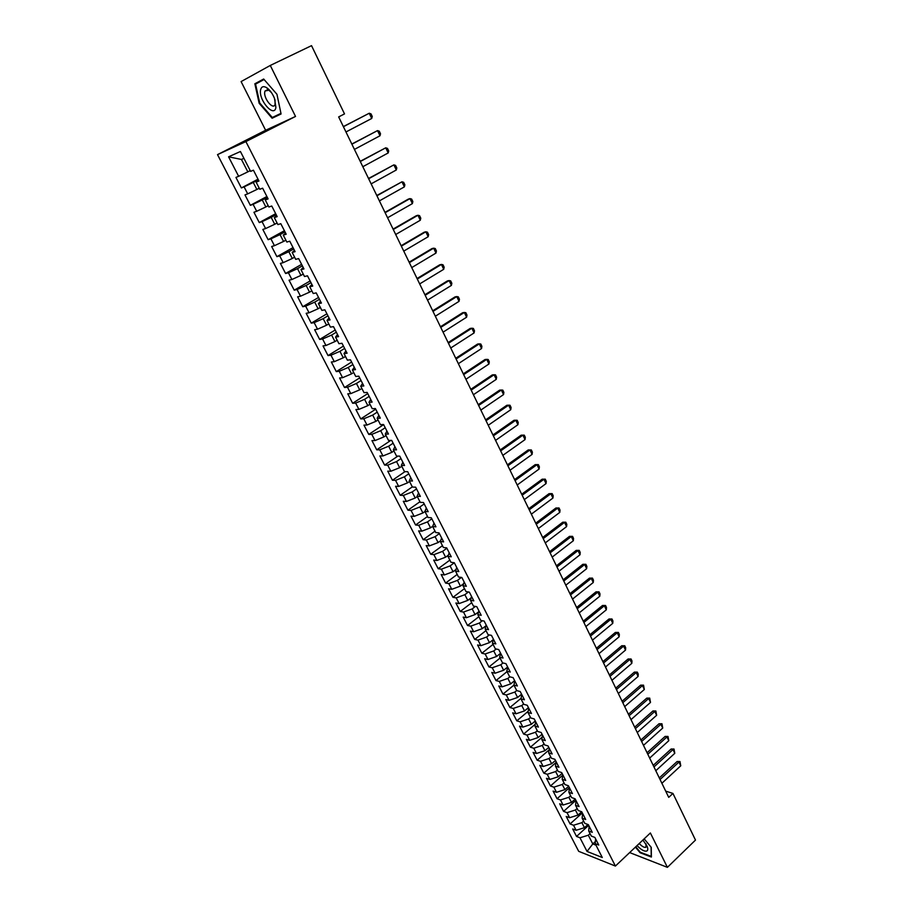 <?xml version="1.0" encoding="UTF-8"?>
<svg xmlns="http://www.w3.org/2000/svg" width="913" height="913" viewBox="0 0 913 913"><rect width="100%" height="100%" fill="white"/><g stroke="black" fill="none" stroke-linecap="round" stroke-linejoin="round"><path stroke-width="1.37" d="M629.65 852.582L667.403 867.35L695.489 840.074L672.938 793.42L665.714 791.149M217.511 154.628L578.694 851.327L615.408 866.06L245.894 141.583L217.511 154.628L265.626 130.274L295.527 116.442L270.282 65.451L241.1 81.588L265.626 130.274M243.942 158.36L241.454 159.444L228.581 156.819L238.635 176.312L235.942 177.419L241.374 187.93L244.091 186.857L247.697 193.864L244.981 194.903L250.356 205.322L253.106 204.341L256.69 211.28L253.94 212.25L259.281 222.578L262.042 221.665L265.603 228.558L262.83 229.437L268.125 239.685L270.91 238.841L274.436 245.677L271.64 246.499L276.89 256.656L279.698 255.88L283.201 262.659L280.382 263.401L285.586 273.489L288.428 272.782L291.886 279.504L289.044 280.177L294.214 290.174L297.067 289.535L300.514 296.2L297.638 296.805L302.762 306.722L305.65 306.163L309.062 312.771L306.175 313.307L311.253 323.145L314.152 322.643L317.541 329.205L314.631 329.673L319.664 339.431L322.597 338.997L325.952 345.502L323.019 345.901L328.018 355.579L330.963 355.214L334.295 361.662L331.339 362.005L336.292 371.602L339.259 371.294L342.569 377.697L339.59 377.971L344.509 387.5L347.499 387.26L350.775 393.606L347.773 393.823L352.658 403.261L355.659 403.09L358.912 409.378L355.899 409.538L360.749 418.907L363.773 418.782L366.992 425.036L363.956 425.127L368.761 434.417L371.808 434.36L375.003 440.557L371.956 440.591L376.715 449.812L379.785 449.824L382.958 455.964L379.888 455.941L384.613 465.094L387.694 465.151L390.844 471.245L387.751 471.165L392.442 480.249L395.546 480.364L398.661 486.412L395.557 486.275L400.214 495.28L403.329 495.451L406.433 501.454L403.306 501.26L407.928 510.196L411.055 510.424L414.137 516.381L410.998 516.13L415.575 524.998L418.725 525.283L421.772 531.195L418.622 530.898L423.176 539.697L426.337 540.028L429.361 545.894L426.188 545.54L430.708 554.271L433.88 554.659L436.882 560.479L433.698 560.068L438.183 568.731L441.378 569.176L444.357 574.95L441.15 574.494L445.601 583.087L448.808 583.578L451.764 589.319L448.557 588.805L452.962 597.33L456.192 597.878L459.125 603.573L455.895 603.002L460.266 611.47L463.507 612.064L466.417 617.713L463.176 617.097L467.524 625.508L470.777 626.147L473.664 631.75L470.412 631.088L474.714 639.431L477.99 640.127L480.854 645.685L477.579 644.966L481.859 653.252L485.145 653.993L487.987 659.506L484.7 658.752L488.957 666.969L492.244 667.757L495.074 673.235L491.776 672.425L495.987 680.584L499.297 681.418L502.104 686.861L498.795 686.005L502.972 694.108L506.293 694.976L509.077 700.374L505.756 699.484L509.911 707.518L513.243 708.442L516.005 713.795L512.672 712.859L516.792 720.836L520.136 721.806L522.887 727.125L519.531 726.143L523.628 734.063L526.984 735.068L529.7 740.352L526.345 739.325L530.407 747.188L533.774 748.238L536.479 753.476L533.112 752.403L537.141 760.209L540.519 761.305L543.201 766.509L539.823 765.402L543.828 773.151L547.218 774.281L549.877 779.451L546.488 778.298L550.459 785.99L553.86 787.166L556.508 792.29L553.107 791.103L557.056 798.738L560.468 799.948L563.093 805.038L559.669 803.805L563.595 811.395L567.019 812.65L569.621 817.706L566.197 816.427L570.089 823.96L573.524 825.261L576.114 830.271L572.679 828.958L576.537 836.445L588.68 825.329M228.581 156.819L240.427 151.501L250.607 171.37L253.437 170.206L258.961 181.014L256.131 182.132L259.783 189.276L262.636 188.192L268.114 198.908L265.249 199.936L268.879 207.023L271.754 206.018L277.187 216.632L274.299 217.591L277.906 224.609L280.805 223.685L286.191 234.219L283.27 235.098L286.842 242.059L289.763 241.203L295.104 251.646L292.171 252.456L295.709 259.36L298.654 258.584L303.949 268.936L300.993 269.666L304.497 276.513L307.476 275.806L312.725 286.077L309.735 286.739L313.216 293.518L316.206 292.89L321.422 303.07L318.409 303.652L321.867 310.386L324.88 309.827L330.05 319.915L327.014 320.44L330.438 327.116L333.473 326.626L338.597 336.635L335.55 337.08L338.94 343.699L341.998 343.277L347.077 353.205L344.007 353.593L347.374 360.156L350.455 359.802L355.488 369.639L352.395 369.959L355.739 376.464L358.832 376.179L363.831 385.948L360.715 386.199L364.025 392.647L367.152 392.43L372.105 402.108L368.978 402.302L372.253 408.704L375.391 408.545L380.31 418.154L377.16 418.268L380.413 424.625L383.574 424.522L388.447 434.052L385.286 434.109L388.516 440.42L391.688 440.386L396.527 449.835L393.332 449.835L396.539 456.078L399.734 456.112L404.539 465.482L401.321 465.425L404.505 471.622L407.723 471.713L412.482 481.003L409.252 480.889L412.402 487.04L415.643 487.177L420.357 496.41L417.115 496.227L420.242 502.333L423.495 502.538L428.174 511.691L424.922 511.451L428.026 517.5L431.29 517.762L435.935 526.847L432.659 526.55L435.741 532.553L439.016 532.872L443.627 541.877L440.34 541.523L443.387 547.492L446.685 547.857L451.262 556.793L447.952 556.394L450.988 562.305L454.297 562.728L458.84 571.595L455.519 571.139L458.52 577.005L461.852 577.484L466.349 586.283L463.017 585.769L465.995 591.59L469.339 592.126L473.813 600.857L470.457 600.286L473.413 606.072L476.78 606.654L481.208 615.316L477.841 614.7L480.774 620.429L484.152 621.068L488.546 629.662L485.168 629L488.078 634.683L491.468 635.368L495.839 643.905L492.438 643.186L495.337 648.823L498.738 649.565L503.063 658.033L499.651 657.257L502.527 662.861L505.939 663.648L510.241 672.048L506.818 671.238L509.671 676.795L513.095 677.629L517.363 685.971L513.928 685.104L516.747 690.616L520.193 691.506L524.427 699.769L520.981 698.867L523.788 704.334L527.235 705.27L531.446 713.475L527.976 712.517L530.761 717.96L534.231 718.93L538.408 727.079L534.927 726.075L537.689 731.473L541.169 732.488L545.312 740.58L541.82 739.53L544.57 744.882L548.062 745.955L552.171 753.978L548.667 752.883L551.395 758.201L554.899 759.308L558.973 767.274L555.458 766.144L558.163 771.417L561.678 772.569L565.729 780.478L562.203 779.303L564.896 784.541L568.411 785.739L572.44 793.58L568.902 792.358L571.561 797.563L575.099 798.795L579.093 806.59L575.544 805.334L578.191 810.493L581.741 811.771L585.701 819.509L582.14 818.196L584.765 823.321L588.326 824.644L592.263 832.325L588.691 830.978L591.304 836.068L594.865 837.426L598.768 845.05L595.196 843.669L602.295 857.512L587.036 851.441L579.983 837.769L576.537 836.445M270.282 65.451L311.527 45.65L344.509 113.908L338.666 116.921L668.727 797.369L672.938 793.42M587.949 824.507L584.457 827.692L581.878 822.67L583.624 821.084M576.114 830.271L584.457 827.692M573.524 825.261L581.878 822.67M595.196 843.669L595.584 838.819M581.684 811.748L577.997 815.092L575.395 810.025L577.142 808.45M569.621 817.706L577.997 815.092M567.019 812.65L575.395 810.025M588.691 830.978L589.113 826.185M575.224 799.046L571.481 802.401L568.856 797.3L570.625 795.725M563.093 805.038L571.481 802.401M560.468 799.948L568.856 797.3M582.14 818.196L582.597 813.449M568.685 786.264L564.919 789.619L562.282 784.472L564.051 782.909M556.508 792.29L564.919 789.619M553.86 787.166L562.282 784.472M575.544 805.334L576.046 800.633M562.1 773.402L558.311 776.735L555.652 771.565L557.432 769.99M549.877 779.451L558.311 776.735M547.218 774.281L555.652 771.565M568.902 792.358L569.427 787.714M555.469 760.438L551.646 763.77L548.975 758.555L550.767 756.991M543.201 766.509L551.646 763.77M540.519 761.305L548.975 758.555M562.203 779.303L562.773 774.703M548.793 747.382L544.935 750.703L542.242 745.442L544.057 743.89M536.479 753.476L544.935 750.703M533.774 748.238L542.242 745.442M555.458 766.144L556.063 761.602M542.06 734.235L538.179 737.533L535.463 732.249L537.289 730.697M529.7 740.352L538.179 737.533M526.984 735.068L535.463 732.249M548.667 752.883L549.306 748.398M535.28 720.985L531.377 724.283L528.638 718.942L530.476 717.401M522.887 727.125L531.377 724.283M520.136 721.806L528.638 718.942M541.82 739.53L542.505 735.102M528.456 707.643L524.519 710.919L521.768 705.555L523.617 704.014M516.005 713.795L524.519 710.919M513.243 708.442L521.768 705.555M534.927 726.075L535.646 721.704M521.574 694.2L517.614 697.464L514.841 692.054L516.701 690.525M509.077 700.374L517.614 697.464M506.293 694.976L514.841 692.054M527.976 712.517L528.741 708.203M514.647 680.653L510.652 683.905L507.856 678.45L509.853 676.841M502.104 686.861L510.652 683.905M499.297 681.418L507.856 678.45M520.981 698.867L521.779 694.599M507.662 667.004L503.645 670.245L500.826 664.755L503.029 662.986M495.074 673.235L503.645 670.245M492.244 667.757L500.826 664.755M513.928 685.104L514.772 680.893M500.552 653.32L496.581 656.481L493.739 650.958L496.181 649.017M487.987 659.506L496.581 656.481M485.145 653.993L493.739 650.958M506.818 671.238L507.696 667.083M493.305 639.591L489.471 642.626L486.606 637.046L489.3 634.934M480.854 645.685L489.471 642.626M477.99 640.127L486.606 637.046M499.651 657.257L500.586 653.172M485.99 625.759L482.292 628.646L479.416 623.031L482.372 620.737M473.664 631.75L482.292 628.646M470.777 626.147L479.416 623.031M492.438 643.186L493.408 639.157M478.617 611.836L475.068 614.575L472.169 608.914L475.411 606.415M466.417 617.713L475.068 614.575M463.507 612.064L472.169 608.914M485.168 629L486.184 625.028M471.165 597.81L467.787 600.389L464.865 594.694L468.426 591.978M459.125 603.573L467.787 600.389M456.192 597.878L464.865 594.694M477.841 614.7L478.903 610.797M463.644 583.692L460.449 586.1L457.504 580.348L461.407 577.427M451.764 589.319L460.449 586.1M448.808 583.578L457.504 580.348M470.457 600.286L471.553 596.451M456.055 569.472L453.065 571.698L450.086 565.912L454.32 562.773M444.357 574.95L453.065 571.698M441.378 569.176L450.086 565.912M463.017 585.769L464.158 582.003M448.374 555.15L445.612 557.181L442.622 551.349L446.879 548.222M436.882 560.479L445.612 557.181M433.88 554.659L442.622 551.349M455.519 571.139L456.705 567.441M440.625 540.724L438.103 542.562L435.09 536.673L439.381 533.569M429.361 545.894L438.103 542.562M426.337 540.028L435.09 536.673M447.952 556.394L449.196 552.753M432.785 526.208L430.537 527.817L427.501 521.894L431.815 518.801M421.772 531.195L430.537 527.817M418.725 525.283L427.501 521.894M440.34 541.523L441.63 537.962M424.956 511.52L422.913 512.969L419.854 506.989L424.203 503.919M414.137 516.381L422.913 512.969M411.055 510.424L419.854 506.989M432.659 526.55L433.995 523.046M417.287 496.558L415.232 497.996L412.14 491.97L416.522 488.923M406.433 501.454L415.232 497.996M403.329 495.451L412.14 491.97M424.922 511.451L426.303 508.027M409.56 481.482L407.483 482.909L404.368 476.837L408.784 473.801M398.661 486.412L407.483 482.909M395.546 480.364L404.368 476.837M417.115 496.227L418.553 492.872M401.766 466.281L399.677 467.696L396.539 461.579L400.99 458.566M390.844 471.245L399.677 467.696M387.694 465.151L396.539 461.579M409.252 480.889L410.736 477.613M393.914 450.954L391.814 452.369L388.653 446.206L393.138 443.204M382.958 455.964L391.814 452.369M379.785 449.824L388.653 446.206M401.321 465.425L402.861 462.218M386.005 435.512L383.882 436.928L380.698 430.708L385.206 427.718M375.003 440.557L383.882 436.928M371.808 434.36L380.698 430.708M393.332 449.835L394.93 446.708M378.016 419.957L375.894 421.35L372.675 415.084L377.229 412.117M366.992 425.036L375.894 421.35M363.773 418.782L372.675 415.084M385.286 434.109L386.918 431.073M369.982 404.265L367.836 405.646L364.595 399.335L369.172 396.39M358.912 409.378L367.836 405.646M355.659 403.09L364.595 399.335M377.16 418.268L378.861 415.301M361.879 388.447L359.711 389.828L356.447 383.46L361.057 380.527M350.775 393.606L359.711 389.828M347.499 387.26L356.447 383.46M368.978 402.302L370.724 399.415M353.696 372.504L351.528 373.874L348.23 367.46L352.886 364.549M342.569 377.697L351.528 373.874M339.259 371.294L348.23 367.46M360.715 386.199L362.529 383.392M345.468 356.435L343.265 357.793L339.944 351.322L344.635 348.435M334.295 361.662L343.265 357.793M330.963 355.214L339.944 351.322M352.395 369.959L354.255 367.243M337.159 340.229L334.945 341.576L331.602 335.06L336.326 332.184M325.952 345.502L334.945 341.576M322.597 338.997L331.602 335.06M344.007 353.593L345.924 350.957M328.783 323.887L326.557 325.233L323.179 318.66L327.938 315.807M317.541 329.205L326.557 325.233M314.152 322.643L323.179 318.66M335.55 337.08L337.525 334.535M320.337 307.419L318.101 308.754L314.688 302.123L319.493 299.293M309.062 312.771L318.101 308.754M305.65 306.163L314.688 302.123M327.014 320.44L329.057 317.975M311.835 290.813L309.564 292.137L306.14 285.449L310.968 282.642M300.514 296.2L309.564 292.137M297.067 289.535L306.14 285.449M318.409 303.652L320.509 301.29M303.253 274.071L300.97 275.384L297.512 268.639L302.386 265.854M291.886 279.504L300.97 275.384M288.428 272.782L297.512 268.639M309.735 286.739L311.892 284.457M294.591 257.181L292.297 258.482L288.805 251.691L293.712 248.929M283.201 262.659L292.297 258.482M279.698 255.88L288.805 251.691M300.993 269.666L303.207 267.486M285.872 240.165L283.555 241.454L280.029 234.595L284.982 231.868M274.436 245.677L283.555 241.454M270.91 238.841L280.029 234.595M292.171 252.456L294.454 250.367M277.073 223L274.733 224.267L271.184 217.362L276.171 214.646M265.603 228.558L274.733 224.267M262.042 221.665L271.184 217.362M283.27 235.098L285.621 233.112M268.194 205.687L265.843 206.954L262.271 199.981L267.292 197.299M256.69 211.28L265.843 206.954M253.106 204.341L262.271 199.981M274.299 217.591L276.707 215.696M259.246 188.226L256.873 189.482L253.266 182.452L258.333 179.793M247.697 193.864L256.873 189.482M244.091 186.857L253.266 182.452M265.249 199.936L267.726 198.144M250.23 170.617L247.834 171.861L241.454 159.444M238.635 176.312L247.834 171.861M256.131 182.132L258.664 180.443M295.527 116.442L245.894 141.583M667.403 867.35L650.376 832.976L615.408 866.06M595.367 841.569L592.799 843.943L595.972 845.176M590.049 833.626L588.314 835.212L592.799 843.943L587.036 851.441M579.983 837.769L588.314 835.212M281.078 113.977L276.947 94.279L263.663 79.02L254.853 83.779L259.155 103.283L272.12 118.234L281.078 113.977M635.425 847.116L640.093 852.742L651.391 857.033L651.243 847.344L644.167 838.842M241.374 187.93L258.025 179.188M250.356 205.322L266.893 196.512M259.281 222.578L275.68 213.676M268.125 239.685L284.399 230.715M276.89 256.656L293.039 247.606M285.586 273.489L301.61 264.359M294.214 290.174L310.112 280.976M302.762 306.722L318.546 297.455M311.253 323.145L326.911 313.798M319.664 339.431L335.208 330.015M328.018 355.579L343.436 346.095M336.292 371.602L351.608 362.05M344.509 387.5L359.711 377.879M352.658 403.261L367.745 393.583M360.749 418.907L375.711 409.161M368.761 434.417L383.62 424.625M376.715 449.812L390.821 440.386M384.613 465.094L397.897 456.089M392.442 480.249L404.995 471.633M400.214 495.28L412.322 486.869M407.928 510.196L419.946 501.739M415.575 524.998L427.512 516.496M423.176 539.697L435.01 531.149M430.708 554.271L442.463 545.677M438.183 568.731L449.858 560.103M445.601 583.087L457.196 574.414M452.962 597.33L464.477 588.623M460.266 611.47L471.701 602.717M467.524 625.508L478.869 616.709M474.714 639.431L485.99 630.598M481.859 653.252L493.054 644.384M488.957 666.969L500.073 658.068M495.987 680.584L507.023 671.648M502.972 694.108L513.939 685.127M509.911 707.518L521.095 698.274M516.792 720.836L528.193 711.307M523.628 734.063L535.223 724.26M530.407 747.188L542.196 737.122M537.141 760.209L549.101 749.904M543.828 773.151L555.937 762.595M550.459 785.99L562.716 775.217M557.056 798.738L569.427 787.736M563.595 811.395L575.898 800.359M570.089 823.96L582.311 812.89M263.868 79.26L261.278 81.017M278.066 114.73L281.056 113.817M278.374 115.095L272.12 118.234M280.953 113.36L272.291 117.492L259.726 102.998L259.155 103.283M261.209 80.698L254.853 83.779M343.414 126.702L369.229 113.246L371.02 113.885L372.264 116.487L371.728 118.473L345.97 131.963M371.728 118.473L369.229 113.246L343.356 126.576M351.893 144.197L377.514 130.605L379.283 131.198L380.516 133.789L379.991 135.775L354.427 149.412M379.991 135.775L377.514 130.605L351.813 144.026M360.315 161.533L385.731 147.815L387.466 148.374L388.698 150.942L388.185 152.95L362.826 166.714M388.185 152.95L385.731 147.815L360.201 161.316M275.897 107.506L274.505 98.387C272.394 93.309 269.712 89.691 266.448 87.557C263.309 85.868 261.358 86.644 260.593 89.896C258.311 99.916 274.14 118.188 275.897 107.506M271.458 92.612L268.81 90.193L265.01 91.015L264.793 91.791C263.275 98.159 273.135 110.416 275.064 104.538L275.03 99.825M259.726 102.998L255.56 84.099L264.085 79.511M637.057 845.575C641.12 849.832 644.361 851.658 646.792 851.03C648.025 850.334 648.082 848.656 646.975 846.009L642.912 840.04M639.214 843.532C642.01 846.477 644.247 847.721 645.913 847.287L646.039 843.852M651.095 847.173L651.243 856.394L640.298 852.251L635.768 846.785M368.658 178.743L393.88 164.876L395.591 165.413L396.813 167.946L396.31 169.978L371.146 183.867M396.31 169.978L393.88 164.876L368.532 178.48M376.932 195.793L401.96 181.813L403.66 182.303L404.858 184.825L404.379 186.868L379.397 200.894M404.379 186.868L401.96 181.813L376.784 195.496M385.138 212.718L409.983 198.612L411.649 199.068L412.847 201.568L412.368 203.622L387.58 217.762M412.368 203.622L409.983 198.612L408.339 199.102L384.966 212.364M393.275 229.505L417.937 215.263L419.581 215.685L420.767 218.173L420.311 220.238L395.706 234.504M420.311 220.238L417.937 215.263L416.282 215.73L393.092 229.106M401.355 246.145L425.823 231.788L427.455 232.187L428.631 234.641L428.174 236.718L403.763 251.109M428.174 236.718L425.823 231.788L424.157 232.222L401.138 245.711M409.355 262.659L433.652 248.188L435.261 248.541L436.425 250.984L435.98 253.072L411.752 267.589M435.98 253.072L433.652 248.188L431.975 248.576L409.127 262.179M417.309 279.036L441.413 264.45L442.999 264.77L444.152 267.201L443.729 269.301L419.672 283.92M443.729 269.301L441.413 264.45L439.735 264.804L417.058 278.522M425.184 295.287L449.116 280.576L450.68 280.873L451.832 283.281L451.41 285.392L427.535 300.137M451.41 285.392L449.116 280.576L447.427 280.907L424.922 294.728M433.002 311.401L456.751 296.588L458.303 296.851L459.444 299.236L459.034 301.358L435.341 316.218M459.034 301.358L456.751 296.588L455.062 296.885L432.716 310.808M440.762 327.39L464.34 312.463L465.858 312.703L466.988 315.065L466.6 317.21L443.079 332.161M466.6 317.21L464.34 312.463L462.629 312.725L440.454 326.763M448.454 343.254L471.861 328.224L473.368 328.429L474.486 330.78L474.098 332.925L450.748 347.99M474.098 332.925L471.861 328.224L470.149 328.452L448.135 342.58M456.089 358.992L479.325 343.859L480.809 344.03L481.916 346.358L481.55 348.526L458.36 363.694M481.55 348.526L479.325 343.859L477.602 344.053L455.747 358.284M463.667 374.604L486.732 359.368L488.193 359.517L489.3 361.822L488.934 364.002L465.927 379.272M488.934 364.002L486.732 359.368L484.997 359.539L463.302 373.862M471.176 390.102L494.07 374.764L495.519 374.878L496.615 377.172L496.273 379.351L473.413 394.724M496.273 379.351L494.07 374.764L492.335 374.901L470.8 389.326M478.629 405.475L501.363 390.034L502.801 390.125L503.885 392.396L503.542 394.587L480.854 410.063M503.542 394.587L501.363 390.034L499.628 390.148L478.241 404.653M486.036 420.722L508.598 405.189L510.013 405.246L511.086 407.506L510.755 409.709L488.238 425.275M510.755 409.709L508.598 405.189L506.852 405.269L485.613 419.877M493.374 435.855L515.777 420.231L517.169 420.265L518.242 422.502L517.922 424.716L495.565 440.374M517.922 424.716L515.777 420.231L514.019 420.277L492.94 434.976M500.655 450.874L522.909 435.147L524.279 435.159L525.34 437.384L525.032 439.61L502.835 455.359M525.032 439.61L522.909 435.147L521.14 435.181L500.21 449.961M507.879 465.778L529.974 449.961L528.205 449.961L531.332 449.949L532.382 452.152L532.085 454.389L510.036 470.229M507.423 464.831L528.205 449.961M532.085 454.389L529.974 449.961L531.332 449.949M515.058 480.569L536.992 464.66L535.212 464.637L538.328 464.614L539.378 466.805L539.092 469.054L517.203 484.986M514.578 479.587L535.212 464.637M539.092 469.054L536.992 464.66L538.328 464.614M522.179 495.245L543.954 479.245L542.174 479.199L545.278 479.177L546.316 481.356L546.031 483.605L524.302 499.628M521.688 494.23L542.174 479.199M546.031 483.605L543.954 479.245L545.278 479.177M529.243 509.808L550.87 493.728L549.078 493.648L552.171 493.636L553.21 495.793L552.936 498.053L531.355 514.156M528.73 508.758L549.078 493.648M552.936 498.053L550.87 493.728L552.171 493.636M536.251 524.256L557.729 508.096L555.937 507.993L559.018 507.982L560.046 510.116L559.783 512.387L538.339 528.57M535.726 523.183L555.937 507.993M559.783 512.387L557.729 508.096L559.018 507.982M543.212 538.602L564.542 522.362L562.739 522.225L565.809 522.213L566.825 524.347L566.574 526.618L545.289 542.893M542.676 537.495L562.739 522.225M566.574 526.618L564.542 522.362L565.809 522.213M550.117 552.844L571.298 536.524L569.495 536.365L572.554 536.353L573.558 538.465L573.318 540.747L552.182 557.09M549.569 551.703L569.495 536.365M573.318 540.747L571.298 536.524L572.554 536.353M556.976 566.973L578.009 550.573L576.194 550.391L579.241 550.379L580.246 552.479L580.006 554.762L559.018 571.196M556.405 565.809L576.194 550.391M580.006 554.762L578.009 550.573L579.241 550.379M563.778 580.999L584.662 564.519L582.848 564.314L585.884 564.302L586.876 566.38L586.648 568.685L565.809 585.187M563.195 579.801L582.848 564.314M586.648 568.685L584.662 564.519L585.884 564.302M570.522 594.922L591.27 578.363L589.456 578.134L592.48 578.123L593.461 580.189L593.245 582.505L572.542 599.076M569.929 593.701L589.456 578.134M593.245 582.505L591.27 578.363L592.48 578.123M577.233 608.743L597.832 592.115L596.006 591.852L599.031 591.852L600.001 593.895L599.795 596.212L579.23 612.874M576.617 607.487L596.006 591.852M599.795 596.212L597.832 592.115L599.031 591.852M583.886 622.461L604.349 605.753L602.523 605.479L605.524 605.467L606.494 607.51L606.3 609.827L585.872 626.558M583.259 621.182L602.523 605.479M606.3 609.827L604.349 605.753L605.524 605.467M590.494 636.076L610.82 619.299L608.982 619.003L611.972 618.991L612.943 621.011L612.749 623.351L592.457 640.139M589.855 634.763L608.982 619.003M612.749 623.351L610.82 619.299L611.972 618.991M597.045 649.6L617.234 632.755L615.396 632.424L618.386 632.424L619.345 634.432L619.151 636.76L599.008 653.628M596.394 648.253L615.396 632.424M619.151 636.76L617.234 632.755L618.386 632.424M603.55 663.009L623.613 646.096L621.764 645.753L624.743 645.753L625.69 647.739L625.519 650.09L605.502 667.015M602.888 661.651L621.764 645.753M625.519 650.09L623.613 646.096L624.743 645.753M610.021 676.339L629.936 659.357L628.087 658.992L631.054 658.981L632.001 660.966L631.83 663.317L611.95 680.311M609.348 674.947L628.087 658.992M631.83 663.317L629.936 659.357L631.054 658.981M616.435 689.555L636.224 672.516L634.364 672.128L637.32 672.128L638.255 674.091L638.096 676.442L618.341 693.503M615.75 688.14L634.364 672.128M638.096 676.442L636.224 672.516L637.32 672.128M622.803 702.69L642.455 685.583L640.595 685.172L643.551 685.172L644.327 689.486L624.697 706.605M622.095 701.252L640.595 685.172M644.327 689.486L642.455 685.583L643.551 685.172M629.125 715.724L648.652 698.559L646.792 698.125L649.725 698.125L650.501 702.428L631.009 719.615M628.406 714.263L646.792 698.125M650.501 702.428L648.652 698.559L649.725 698.125M635.402 728.665L654.804 711.432L652.932 710.976L655.865 710.987L656.641 715.278L637.274 732.534M634.683 727.182L652.932 710.976M656.641 715.278L654.804 711.432L655.865 710.987M641.634 741.516L660.909 724.226L659.038 723.747L661.948 723.758L662.735 728.049L643.494 745.35M640.903 740.009L659.038 723.747M662.735 728.049L660.909 724.226L661.948 723.758M647.819 754.275L666.969 736.928L665.098 736.426L667.996 736.437L668.784 740.717L649.668 758.087M647.077 752.734L665.098 736.426M668.784 740.717L666.969 736.928L667.996 736.437M653.97 766.943L672.995 749.539L671.112 749.025L674.011 749.025L674.787 753.305L655.796 770.732M653.206 765.379L671.112 749.025M674.787 753.305L672.995 749.539L674.011 749.025M660.065 779.519L678.964 762.058L677.092 761.522L679.968 761.533L680.756 765.802L661.891 783.286M659.3 777.944L677.092 761.522M680.756 765.802L678.964 762.058L679.968 761.533M268.81 90.193L266.448 87.557M268.627 89.246L265.01 91.015"/></g></svg>
